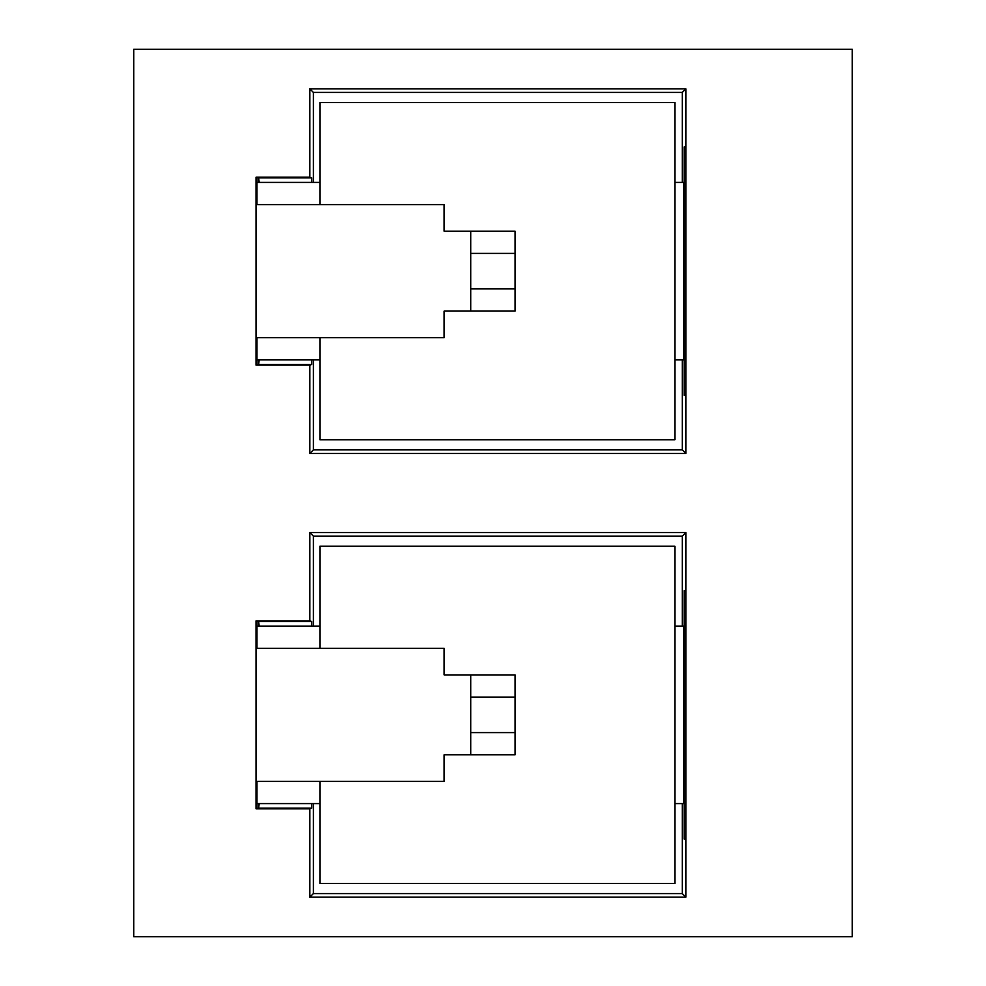 <?xml version="1.0" encoding="UTF-8"?>
<svg xmlns="http://www.w3.org/2000/svg" width="986" height="986" viewBox="0 0 986 986"><rect width="100%" height="100%" fill="white"/><g stroke="black" fill="none" stroke-linecap="round" stroke-linejoin="round"><path stroke-width="1.48" d="M259.219 182.41L258.591 177.702L258.591 182.41L319.92 182.41M470.753 697.102L470.753 732.598L515.123 732.598L515.123 754.783L444.131 754.783L444.131 781.405L256.348 781.405L256.348 648.295L444.131 648.295L444.131 674.917L515.123 674.917L515.123 697.102L470.753 697.102L470.753 674.917M319.92 648.295L319.92 546.244L674.88 546.244L674.88 883.456L319.92 883.456L319.92 781.405M470.753 253.402L470.753 311.083L444.131 311.083L444.131 337.705L256.348 337.705L256.348 204.595L444.131 204.595L444.131 231.217L515.123 231.217L515.123 253.402L470.753 253.402L470.753 231.217M319.92 204.595L319.92 102.544L674.88 102.544L674.88 439.756L319.92 439.756L319.92 337.705M685.849 532.563L309.838 532.563L309.838 620.884L256.04 620.884L256.04 808.816L309.838 808.816L309.838 897.137L685.849 897.137L685.849 839L684.136 839L684.136 590.7L685.849 590.7L685.849 532.563L682.3 536.113L313.388 536.113L313.388 626.11M133.763 936.7L852.224 936.7L852.224 49.3L133.763 49.3L133.763 936.7M685.849 897.137L682.3 893.587L682.3 803.59M682.3 626.11L682.3 536.113M685.849 839L685.849 590.7M684.136 395.3L684.136 147L685.849 147L685.849 395.3L684.136 395.3M309.838 453.437L313.388 449.887L682.3 449.887L685.849 453.437L309.838 453.437L309.838 365.116L256.04 365.116L256.04 177.184L309.838 177.184L309.838 88.863L685.849 88.863L685.849 147M685.849 88.863L682.3 92.413L313.388 92.413L313.388 182.41M682.3 449.887L682.3 359.89M682.3 182.41L682.3 92.413M685.849 453.437L685.849 395.3M311.736 182.41L311.736 177.825L259.219 177.825M256.964 359.89L258.591 359.89L258.591 364.598L259.219 359.89M259.219 364.475L311.736 364.475L311.736 359.89M309.838 365.116L311.736 364.475M313.388 359.89L313.388 449.887M309.838 88.863L313.388 92.413M309.838 177.184L311.736 177.825M258.591 364.598L256.964 364.598M256.964 177.702L258.591 177.702M256.964 182.41L258.591 182.41M256.964 204.595L256.964 177.369L256.04 177.184M256.04 365.116L256.964 364.931L256.964 337.705M259.219 626.11L258.591 621.402L258.591 626.11L319.92 626.11M256.04 808.816L256.964 808.631L256.964 781.405M256.964 648.295L256.964 621.069L256.04 620.884M256.964 803.59L258.591 803.59L258.591 808.298L259.219 803.59M258.591 803.59L319.92 803.59M258.591 808.298L256.964 808.298M309.838 808.816L311.736 808.175L311.736 803.59M259.219 808.175L311.736 808.175M256.964 626.11L258.591 626.11M311.736 626.11L311.736 621.525L259.219 621.525M674.88 626.11L683.729 626.11L683.729 803.59L674.88 803.59M256.964 621.402L258.591 621.402M309.838 620.884L311.736 621.525M313.388 803.59L313.388 893.587L682.3 893.587M309.838 897.137L313.388 893.587M309.838 532.563L313.388 536.113M515.123 732.598L515.123 697.102M470.753 732.598L470.753 754.783M258.591 359.89L319.92 359.89M674.88 182.41L683.729 182.41L683.729 359.89L674.88 359.89M470.753 311.083L515.123 311.083L515.123 253.402M470.753 288.898L515.123 288.898"/></g></svg>

